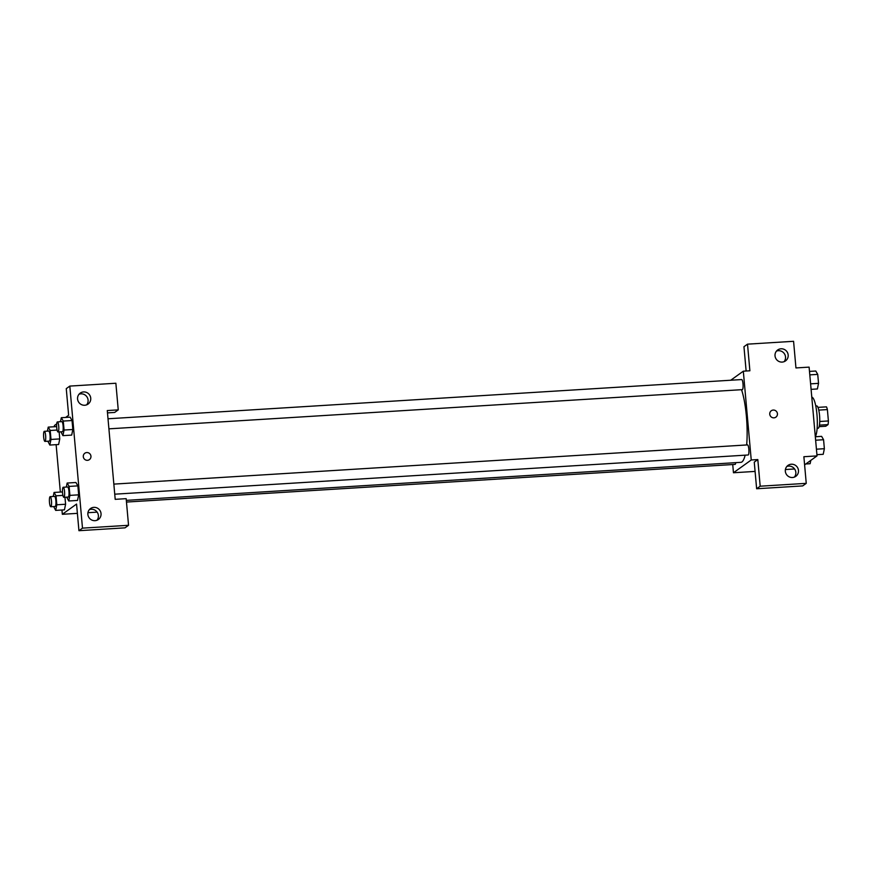 <?xml version="1.0" encoding="UTF-8"?>
<svg xmlns="http://www.w3.org/2000/svg" width="872" height="872" viewBox="0 0 872 872"><rect width="100%" height="100%" fill="white"/><g stroke="black" fill="none" stroke-linecap="round" stroke-linejoin="round"><path stroke-width="1.31" d="M818.764 410.113L827.386 409.578A10.671 2.224 -93.5 0 0 826.46 406.853L817.936 407.377M827.386 409.578L828.4 420.958A10.671 2.224 -93.5 0 1 828.051 424.61L825.762 426.245L819.124 426.659M819.756 421.492L828.4 420.958M819.451 425.133L828.051 424.61M815.756 405.938L816.65 405.883A11.238 2.333 86.5 0 1 819.56 415.486A11.238 2.333 86.5 0 1 818.034 428.305L817.14 428.359M815.32 436.687A20.22 4.207 -93.5 0 0 816.955 414.483A20.22 4.207 -93.5 0 0 811.788 397.185M746.127 371.014L743.958 346.707L747.511 344.157L793.575 341.301L795.951 367.94L809.107 367.123L817.031 455.903L804.594 464.841M730.736 380.236L743.315 371.189L749.887 370.785L747.511 344.157M784.081 361.684A6.736 6.54 54.3 0 0 776.462 351.1M782.195 362.087A6.736 6.54 54.3 0 0 786.904 351.612A6.736 6.54 54.3 0 0 775.426 357.629A6.736 6.54 54.3 0 0 782.195 362.087M743.315 371.189L751.239 459.98L733.461 472.755L755.087 471.414M785.389 469.539L794.556 468.973M733.461 472.755L732.731 464.536M817.031 455.903L803.875 456.721L806.251 483.35L802.698 485.911L756.634 488.756L754.258 462.127L757.812 459.566L751.239 459.98M794.381 477.104A6.736 6.54 54.3 0 0 786.762 466.509M792.495 477.507A6.736 6.54 54.3 0 0 797.204 467.032A6.736 6.54 54.3 0 0 785.727 473.038A6.736 6.54 54.3 0 0 792.495 477.507M756.634 488.756L760.188 486.205L757.812 459.566M806.251 483.35L760.188 486.205M769.747 414.189A3.935 3.815 -125.7 0 1 776.69 411.726A3.935 3.815 -125.7 0 1 772.014 417.459A3.935 3.815 -125.7 0 1 769.747 414.189M775.884 417.143A3.935 3.815 54.3 0 0 776.69 411.726A3.935 3.815 54.3 0 0 771.295 410.767M126.473 502.054L735.074 464.395A5.047 1.046 -93.5 0 0 735.75 462.651M108.913 428.839L742.323 389.642A5.047 1.046 -93.5 0 0 742.454 389.588A5.047 1.046 -93.5 0 0 743.031 384.203A5.047 1.046 -93.5 0 0 741.701 379.56A5.047 1.046 -93.5 0 0 741.56 379.614M114.744 494.184L748.154 454.988A5.047 1.046 -93.5 0 0 748.285 454.933A5.047 1.046 -93.5 0 0 748.863 449.549A5.047 1.046 -93.5 0 0 747.533 444.905A5.047 1.046 -93.5 0 0 747.402 444.949M126.32 500.365L740.884 462.334A40.439 8.404 -93.5 0 0 741.952 461.931A40.439 8.404 -93.5 0 0 745.146 455.173M746.672 444.96A40.439 8.404 -93.5 0 0 741.527 389.686M115.202 499.34L107.278 410.559L118.243 409.873L115.867 383.244L69.814 386.089L82.491 528.138L128.544 525.293L126.168 498.653L115.202 499.34M87.462 460.318A3.935 3.815 -125.7 0 1 84.824 453.244A3.935 3.815 -125.7 0 1 90.208 454.214A3.935 3.815 -125.7 0 1 87.462 460.318M84.748 405.251A6.736 6.54 -125.7 0 1 80.224 393.119A6.736 6.54 -125.7 0 1 89.467 394.776A6.736 6.54 -125.7 0 1 84.748 405.251M95.048 520.671A6.736 6.54 -125.7 0 1 90.525 508.54A6.736 6.54 -125.7 0 1 99.768 510.196A6.736 6.54 -125.7 0 1 95.048 520.671M89.413 459.631A3.935 3.815 54.3 0 0 90.208 454.214A3.935 3.815 54.3 0 0 84.824 453.244M86.633 404.848A6.736 6.54 54.3 0 0 79.014 394.253M96.934 520.268A6.736 6.54 54.3 0 0 89.315 509.673M128.544 525.293L124.99 527.843L78.938 530.699L76.562 504.06L62.337 514.295L61.956 510.011M78.938 530.699L82.491 528.138M69.814 386.089L66.261 388.65L68.637 415.279L65.64 417.437M107.485 412.881L114.69 412.434L118.243 409.873M60.484 421.721L61.313 417.71L70.087 417.154L72.038 420.533L72.845 429.504L71.689 435.117L72.845 429.504L72.038 420.533L63.275 421.067L64.07 430.038L62.915 435.64L60.92 431.814M59.143 431.923L59.765 438.91L58.609 444.524L59.765 438.91L59.143 431.923M64.975 497.258L65.596 504.245L64.441 509.858L65.596 504.245L64.975 497.258M66.316 487.056L67.144 483.044L75.919 482.499L77.87 485.868L78.676 494.838L77.521 500.452M54.522 426.724L54.413 425.514L56.713 423.857M59.612 421.776L60.626 421.045M60.353 492.07L56.124 444.666M62.337 514.295L77.39 513.357M87.941 512.703L97.119 512.137M53.236 496.462L54.064 492.451L56.026 495.819L56.822 504.79L55.666 510.393L53.672 506.556M50.794 506.741L55.176 506.469A5.047 1.046 -93.5 0 0 55.307 506.414A5.047 1.046 -93.5 0 0 55.895 501.029A5.047 1.046 -93.5 0 0 54.555 496.386L50.173 496.659A5.047 1.046 -93.5 0 0 49.432 501.76A5.047 1.046 -93.5 0 0 50.794 506.741A5.047 1.046 -93.5 0 0 50.925 506.687A5.047 1.046 -93.5 0 0 51.503 501.302A5.047 1.046 -93.5 0 0 50.173 496.659M54.064 492.451L62.49 491.939M56.026 495.819L62.915 495.394M56.822 504.79L65.596 504.245M55.666 510.393L64.441 509.858M47.404 431.128L48.233 427.117L50.194 430.485L50.99 439.455L49.835 445.058L47.84 441.221M44.963 441.396L49.344 441.123A5.047 1.046 -93.5 0 0 49.475 441.069A5.047 1.046 -93.5 0 0 50.064 435.695A5.047 1.046 -93.5 0 0 48.723 431.041L44.341 431.313A5.047 1.046 -93.5 0 0 43.6 436.425A5.047 1.046 -93.5 0 0 44.963 441.396A5.047 1.046 -93.5 0 0 45.093 441.341A5.047 1.046 -93.5 0 0 45.671 435.967A5.047 1.046 -93.5 0 0 44.341 431.313M48.233 427.117L56.658 426.593M50.194 430.485L57.083 430.049M50.99 439.455L59.765 438.91M49.835 445.058L58.609 444.513M67.144 483.044L69.106 486.413L69.902 495.383L68.746 500.986L66.752 497.149M63.874 497.334L68.256 497.062A5.047 1.046 -93.5 0 0 68.387 497.007A5.047 1.046 -93.5 0 0 68.975 491.623A5.047 1.046 -93.5 0 0 67.635 486.979L63.253 487.252A5.047 1.046 -93.5 0 0 62.512 492.353A5.047 1.046 -93.5 0 0 63.874 497.334A5.047 1.046 -93.5 0 0 64.005 497.28A5.047 1.046 -93.5 0 0 64.583 491.895A5.047 1.046 -93.5 0 0 63.253 487.252M69.106 486.413L77.87 485.868L78.676 494.838L77.521 500.441L68.746 500.986M69.902 495.383L78.676 494.838M61.313 417.71L63.275 421.067M58.043 431.989L62.424 431.716A5.047 1.046 -93.5 0 0 62.555 431.662A5.047 1.046 -93.5 0 0 63.144 426.288A5.047 1.046 -93.5 0 0 61.803 421.634L57.421 421.906A5.047 1.046 -93.5 0 0 56.68 427.008A5.047 1.046 -93.5 0 0 58.043 431.989A5.047 1.046 -93.5 0 0 58.173 431.934A5.047 1.046 -93.5 0 0 58.751 426.55A5.047 1.046 -93.5 0 0 57.421 421.906M64.07 430.038L72.845 429.504M62.915 435.64L71.689 435.106M810.818 460.372L810.132 463.708L805.804 463.969M815.32 436.752L821.609 436.36L823.571 439.728L824.367 448.699L823.212 454.301L816.922 454.683M815.625 440.218L823.571 439.728M816.432 449.189L824.367 448.699M809.489 371.407L815.778 371.014L817.729 374.382L818.536 383.353L817.38 388.956L811.091 389.348M809.794 374.873L817.729 374.382M810.6 383.844L818.536 383.353M108.008 418.778L741.701 379.56M113.84 484.113L747.533 444.905"/></g></svg>
